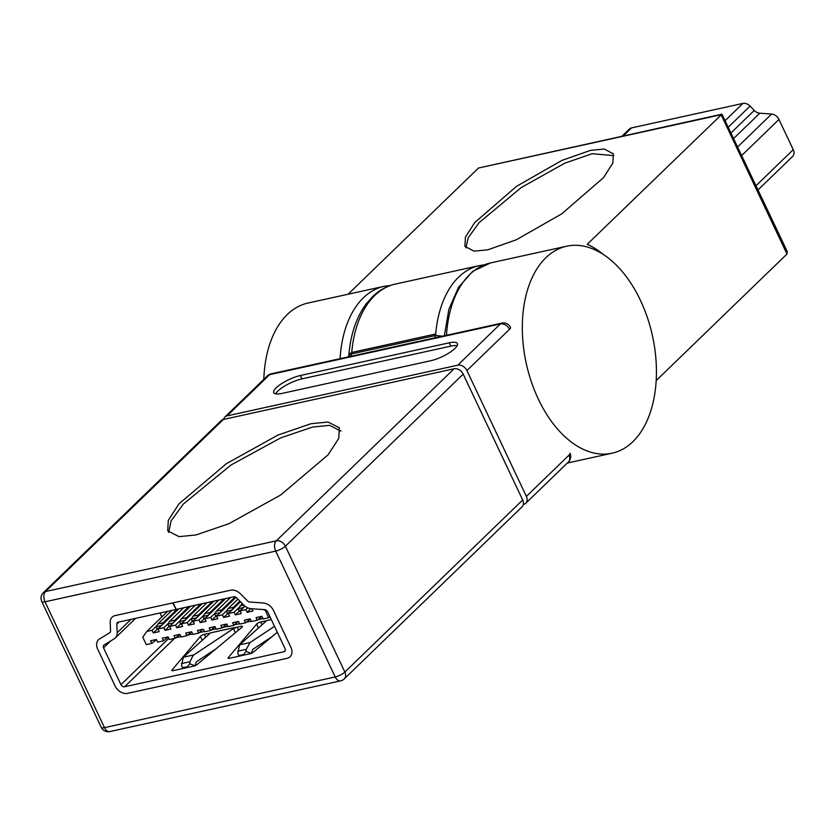 <?xml version="1.0" encoding="UTF-8"?>
<svg xmlns="http://www.w3.org/2000/svg" width="835" height="835" viewBox="0 0 835 835"><rect width="100%" height="100%" fill="white"/><g stroke="black" fill="none" stroke-linecap="round" stroke-linejoin="round"><path stroke-width="1.25" d="M311.017 423.721L277.951 435.066L226.368 463.696L178.972 503.86L168.326 520.257L167.71 530.862L179.066 536.644L196.068 534.943L229.134 523.597L280.717 494.967L328.113 454.804L338.76 438.406L339.375 427.791L328.019 422.019L311.017 423.721M340.951 431.131L329.595 425.359L312.593 427.05L280.685 437.895L230.971 465.022L183.272 504.11L171.091 520.904L168.691 532.417M454.898 348.498A19.226 5.365 -25.3 0 0 457.392 343.55A19.226 5.365 -25.3 0 0 449.272 342.809L300.412 375.51A19.226 5.365 -25.3 0 0 281.645 383.599A19.226 5.365 -25.3 0 0 273.765 392.69A19.226 5.365 -25.3 0 0 281.886 393.442L430.745 360.73A19.226 5.365 -25.3 0 0 454.898 348.498M457.121 345.721A19.226 5.365 -25.3 0 0 450.848 346.139L301.988 378.85A19.226 5.365 -25.3 0 0 275.623 393.859M523.347 504.434L523.587 504.382A7.692 5.709 -134.1 0 0 525.779 503.234A7.692 5.709 -134.1 0 0 526.384 496.397L568.99 455.169A7.692 5.709 45.9 0 1 568.384 462.005A7.692 7.692 0 0 0 569.992 453.196A7.692 2.15 -25.3 0 1 568.99 455.169M454.083 368.767L223.362 419.462L45.549 591.535L276.27 540.84L454.083 368.767A7.692 5.709 45.9 0 1 463.195 374.132L522.679 499.988A7.692 5.709 45.9 0 1 522.073 506.814L344.26 678.897A7.692 5.709 -134.1 0 0 344.865 672.06L522.679 499.988M176.091 609.185L172.626 602.953L115.136 615.583A10.594 7.859 -134.1 0 0 112.12 617.169A10.594 7.859 -134.1 0 0 110.21 622.419L110.554 631.062A3.027 2.244 45.9 0 1 110.001 632.565A3.027 2.244 45.9 0 1 109.709 632.794L99.574 638.942A10.594 7.859 -134.1 0 0 98.53 639.746A10.594 7.859 -134.1 0 0 97.695 649.16L115.084 685.963A10.594 7.859 -134.1 0 0 127.64 693.353L287.052 658.335A10.594 7.859 -134.1 0 0 290.069 656.748A10.594 7.859 -134.1 0 0 290.904 647.323L273.515 610.531A10.594 7.859 -134.1 0 0 263.223 602.974L249.738 602.025A3.027 2.244 45.9 0 1 247.567 600.96L240.449 593.81A10.594 7.859 -134.1 0 0 230.596 590.22L115.136 615.583A10.594 7.859 -134.1 0 0 112.12 617.169A10.594 7.859 -134.1 0 0 110.21 622.419L110.554 631.062A3.027 2.244 45.9 0 1 110.001 632.565A3.027 2.244 45.9 0 1 109.709 632.794L99.574 638.942A10.594 7.859 -134.1 0 0 98.53 639.746A10.594 7.859 -134.1 0 0 97.695 649.16L115.084 685.963A10.594 7.859 -134.1 0 0 127.64 693.353L287.052 658.335A10.594 7.859 -134.1 0 0 290.069 656.748A10.594 7.859 -134.1 0 0 290.904 647.323L273.515 610.531A10.594 7.859 -134.1 0 0 263.223 602.974L249.738 602.025A3.027 2.244 45.9 0 1 247.567 600.96L240.449 593.81A10.594 7.859 -134.1 0 0 230.596 590.22L173.095 602.849L176.206 609.425L233.696 596.785A3.027 2.244 -134.1 0 1 236.514 597.818L243.632 604.968A10.594 7.859 45.9 0 0 251.22 608.705L264.716 609.654A3.027 2.244 -134.1 0 1 267.649 611.815L285.048 648.618A3.027 2.244 -134.1 0 1 284.808 651.31A3.027 2.244 -134.1 0 1 283.942 651.759L285.288 650.455M43.357 592.683A7.692 7.692 0 0 0 41.75 601.492A7.692 2.15 154.7 0 0 44.996 601.795L104.49 727.65L335.211 676.955L275.717 551.1L44.996 601.795A7.692 4.686 -102.4 0 1 45.549 591.535A7.692 5.709 -134.1 0 0 43.357 592.683L221.171 420.61A7.692 5.709 45.9 0 1 223.362 419.462M466.901 370.552A7.692 5.709 -134.1 0 0 457.789 365.177L500.384 323.949A7.692 5.709 45.9 0 1 509.496 329.324L466.901 370.552L526.384 496.397M227.068 415.872A7.692 5.709 -134.1 0 0 224.876 417.03L267.471 375.802A7.692 5.709 45.9 0 1 269.663 374.654A7.692 4.686 77.6 0 1 271.177 373.819L501.898 323.114A7.692 4.686 77.6 0 0 500.384 323.949L269.663 374.654L227.068 415.872L457.789 365.177M224.876 417.03A7.692 5.709 -134.1 0 0 223.603 419.41M434.617 337.904A7.692 4.686 -102.4 0 0 435.463 335.482A39.673 24.184 77.6 0 0 435.693 333.99L351.733 352.443L348.894 354.395C350.742 333.781 356.587 316.83 366.45 303.543L373.391 295.851C379.904 289.829 387.242 285.894 395.404 284.067A105.742 64.452 77.6 0 0 351.733 352.443A39.673 24.184 -102.4 0 1 351.504 353.925L435.463 335.482L442.487 336.171M348.905 354.343L348.654 355.961A7.692 3.382 -170.3 0 1 351.504 353.925A7.692 4.686 -102.4 0 1 350.93 355.856A7.692 4.77 -154.9 0 0 349.02 356.712M487.755 249.822L516.322 239.781L561.694 213.885L603.507 177.646L612.827 163.096L613.37 153.838L604.248 149.037L590.512 150.373L561.945 160.404L516.573 186.299L474.76 222.538L465.439 237.098L464.897 246.356L474.019 251.147L487.755 249.822M613.944 155.634L592.088 153.713L564.7 163.222L521.249 187.531L479.123 222.663L468.247 237.672L465.899 247.891M632.867 441.705A105.961 64.587 77.6 0 0 647.375 317.561A105.961 64.587 77.6 0 0 566.631 246.21A105.961 64.587 77.6 0 0 545.892 257.702A105.961 64.587 77.6 0 0 531.373 381.856A105.961 64.587 77.6 0 0 612.118 453.196A105.961 64.587 77.6 0 0 632.867 441.705M263.808 379.351A105.961 64.587 -102.4 0 1 287.292 314.524A105.961 64.587 -102.4 0 1 308.042 303.032L384.121 286.311A105.961 64.587 -102.4 0 0 363.371 297.813A105.961 64.587 -102.4 0 0 340.075 358.674M656.174 380.603L786.977 254.038L721.116 114.729L478.486 168.033L348.091 294.223M786.977 254.038L787.186 251.418L721.962 114.165L587.245 244.279A113.654 69.274 -102.4 0 1 603.611 254.644M478.486 168.033L721.962 114.165M758.076 189.858L792.655 156.406A7.567 5.615 -134.1 0 0 793.25 149.674L778.961 119.447A7.567 5.615 -134.1 0 0 771.613 114.051L759.787 113.216A7.567 5.615 45.9 0 1 754.255 110.439L750.07 106.097A7.567 5.615 -134.1 0 0 742.92 103.425L631.573 127.891A7.567 5.615 -134.1 0 0 629.413 129.028L622.096 136.105M159.976 612.984L161.833 616.908M175.83 637.7L180.924 636.583M187.551 635.122L192.645 634.005M199.273 632.544L204.366 631.427M210.994 629.976L216.088 628.849M222.715 627.398L227.809 626.281M234.437 624.82L239.53 623.703M246.158 622.242L251.251 621.125M257.879 619.674L262.973 618.547M269.454 617.128L270.091 616.981M269.966 616.71L268.713 617.723L265.217 610.312L263.161 609.55M261.971 616.428L257.295 620.228L256.053 617.597L261.919 616.313L263.161 618.944L268.713 617.723M250.249 619.006L245.573 622.806L244.331 620.175L250.197 618.892L251.439 621.511L257.295 620.228M237.724 621.637L233.852 625.384L232.61 622.753L238.476 621.459L239.718 624.089L245.573 622.806M226.807 624.163L222.131 627.951L220.889 625.321L226.755 624.037L227.997 626.667L233.852 625.384M215.086 626.73L210.41 630.529L209.167 627.899L215.033 626.615L216.275 629.246L222.131 627.951M202.561 629.36L198.688 633.107L197.446 630.477L203.312 629.193L204.554 631.813L210.41 630.529M191.643 631.886L186.967 635.685L185.725 633.055L191.591 631.761L192.833 634.391L198.688 633.107M179.922 634.464L175.246 638.253L174.004 635.623L179.869 634.339L181.112 636.969L186.967 635.685M168.2 637.032L163.524 640.831L162.282 638.201L168.148 636.917L169.39 639.547L175.246 638.253M247.776 607.828L245.845 609.686L239.989 610.98L244.968 606.147M238.591 607.943L234.124 612.264L228.268 613.548L240.449 601.764M226.87 610.521L222.402 614.842L216.547 616.126L235.95 597.349M215.148 613.099L210.681 617.409L204.826 618.704L225.638 598.559M203.427 615.677L198.96 619.987L193.104 621.282L213.917 601.137M191.706 618.244L187.238 622.566L181.383 623.849L202.195 603.715M179.984 620.822L175.517 625.144L169.662 626.427L190.474 606.283M156.542 625.979L152.074 630.289L146.803 631.448L142.754 637.22L146.261 644.63L151.803 643.409L150.561 640.779L156.427 639.495L157.669 642.115L163.524 640.831M168.263 623.401L163.796 627.711L157.94 629.005L178.753 608.861M156.479 639.61L151.803 643.409M265.217 610.312L265.812 609.957M146.803 631.448L167.616 611.314M245.845 609.686L247.087 612.316L252.953 611.032L251.878 608.757M234.124 612.264L235.366 614.894L241.231 613.6L239.989 610.98M222.402 614.842L223.644 617.462L229.51 616.178L228.268 613.548M210.681 617.409L211.923 620.04L217.789 618.756L216.547 616.126M198.96 619.987L200.202 622.618L206.068 621.334L204.826 618.704M187.238 622.566L188.48 625.196L194.346 623.902L193.104 621.282M175.517 625.144L176.759 627.774L182.625 626.48L181.383 623.849M163.796 627.711L165.038 630.341L170.904 629.058L169.662 626.427M152.074 630.289L153.316 632.92L159.182 631.636L157.94 629.005M157.992 628.4L153.316 632.92M169.714 625.822L165.038 630.341M181.435 623.244L176.759 627.774M193.156 620.676L188.48 625.196M204.878 618.098L200.202 622.618M216.599 615.52L211.923 620.04M228.32 612.942L223.644 617.462M240.042 610.375L235.366 614.894M250.855 608.673L247.087 612.316M277.314 632.262L253.506 652.052A3.027 0.845 154.7 0 1 249.926 653.774L229.395 658.293A3.027 0.845 154.7 0 1 228.112 658.168A3.027 0.845 154.7 0 1 228.331 657.583L256.648 624.089A3.027 0.845 154.7 0 1 256.825 623.902A3.027 0.845 154.7 0 1 260.635 621.971L261.992 624.841M235.366 632.721L233.549 628.87A3.027 0.845 154.7 0 1 237.13 627.137L241.179 626.25A3.027 0.845 154.7 0 1 242.463 626.365A3.027 0.845 154.7 0 1 241.847 627.346L197.248 664.409A3.027 0.845 154.7 0 1 193.668 666.142L173.137 670.651A3.027 0.845 154.7 0 1 171.853 670.536A3.027 0.845 154.7 0 1 172.073 669.941L200.39 636.447A3.027 0.845 154.7 0 1 200.567 636.26A3.027 0.845 154.7 0 1 204.366 634.339L208.426 633.441A3.027 0.845 154.7 0 1 209.71 633.556A3.027 0.845 154.7 0 1 209.731 633.619M183.335 657.218L181.498 665.599L182.5 667.509L187.27 666.873L189.743 663.783L190.015 661.717L193.156 655.35L235.24 627.429L210.629 632.836L183.335 657.218L193.72 654.932M215.868 648.931L196.267 661.925L195.119 665.662M175.736 609.529L118.246 622.159A3.027 2.244 -134.1 0 0 117.38 622.607A3.027 2.244 -134.1 0 0 116.837 624.11L117.182 632.753A10.594 7.859 45.9 0 1 115.272 638.003A10.594 7.859 45.9 0 1 114.228 638.806L104.093 644.954A3.027 2.244 -134.1 0 0 103.79 645.184A3.027 2.244 -134.1 0 0 103.55 647.876L120.95 684.669A3.027 2.244 -134.1 0 0 124.53 686.788L283.942 651.759M233.549 628.87L235.24 627.429M265.133 622.023L264.695 621.083L260.635 621.971M264.695 621.083A3.027 0.845 154.7 0 1 265.968 621.198A3.027 0.845 154.7 0 1 265.989 621.261M271.291 619.507L266.72 620.603L239.593 644.85L237.756 653.231L238.758 655.151L240.845 655.778M181.727 668.762L182.698 667.624M238.956 655.256L237.996 656.404M244.645 654.943L243.528 654.515L246.012 651.425L246.283 649.348L249.989 642.574L274.517 626.334M243.528 654.515L239.969 655.298M272.127 636.573L252.692 649.442L251.377 653.294M244.519 605.782L243.413 607.661M243.361 607.546L238.079 608.705L238.977 610.604L240.783 610.208M238.079 608.705L242.296 603.622M239.948 605.897L243.737 605.062M231.639 610.124L226.358 611.283L228.226 608.475L233.497 607.316L231.692 610.239M233.497 607.316L239.854 601.169M226.358 611.283L227.256 613.182L229.061 612.786M228.226 608.475L237.85 599.154M219.918 612.702L214.637 613.861L216.505 611.043L221.776 609.884L219.97 612.817M221.776 609.884L235.167 596.931M214.637 613.861L215.534 615.75L217.34 615.364M216.505 611.043L230.512 597.495M208.197 615.28L202.915 616.439L204.784 613.621L210.055 612.462L208.249 615.385M210.055 612.462L224.062 598.904M202.915 616.439L203.813 618.328L205.619 617.931M204.784 613.621L218.791 600.062M196.476 617.848L191.194 619.006L193.062 616.199L198.333 615.04L196.528 617.963M198.333 615.04L212.34 601.482M191.194 619.006L192.092 620.906L193.897 620.509M193.062 616.199L207.07 602.64M184.754 620.426L179.473 621.584L181.341 618.777L186.612 617.618L184.806 620.541M186.612 617.618L200.619 604.06M179.473 621.584L180.37 623.484L182.176 623.087M181.341 618.777L195.348 605.218M173.033 623.004L167.751 624.163L169.62 621.344L174.891 620.186L173.085 623.119M174.891 620.186L188.898 606.638M167.751 624.163L168.649 626.052L170.455 625.666M169.62 621.344L183.627 607.797M161.312 625.582L156.03 626.741L157.898 623.922L163.169 622.764L161.364 625.686M163.169 622.764L177.177 609.206M156.03 626.741L156.928 628.63L158.733 628.233M157.898 623.922L171.906 610.364M238.528 621.584L237.724 621.626M203.364 629.308L202.561 629.35M450.848 346.139L449.272 342.809M463.195 374.132L285.382 546.205L344.865 672.06A7.692 2.15 154.7 0 1 335.211 676.955A7.692 4.686 -102.4 0 0 340.565 680.88A7.692 7.692 0 0 0 344.26 678.897M435.693 333.99A105.742 64.452 -102.4 0 1 479.363 265.613L395.404 284.067M501.898 323.114A7.692 7.692 0 0 1 510.498 327.341A7.692 2.15 154.7 0 1 509.496 329.324M285.382 546.205A7.692 5.709 -134.1 0 0 276.27 540.84A7.692 4.686 -102.4 0 0 275.717 551.1A7.692 2.15 -25.3 0 0 285.382 546.205M109.844 731.575A7.692 4.686 -102.4 0 1 104.49 727.65A7.692 2.15 -25.3 0 1 101.244 727.348A7.692 7.692 0 0 0 109.844 731.575L340.565 680.88M301.988 378.85L300.412 375.51M444.345 335.764L448.886 309.294L458.551 287.24L472.767 271.291L490.552 262.921A105.961 64.587 77.6 0 0 469.813 274.423A105.961 64.587 77.6 0 0 446.506 335.284M623.38 135.823L631.573 127.891M733.756 138.401L759.787 113.216M731.126 132.828L754.255 110.439M725.291 120.49L742.92 103.425M756.082 185.641L793.25 149.674M741.793 155.414L778.961 119.447M737.743 146.835L771.613 114.051M728.402 127.077L750.07 106.097M258.485 627.972L256.648 624.089M202.227 640.33L200.39 636.447M124.53 686.788L174.515 638.42M249.989 642.574L239.593 644.85M246.283 649.348L237.704 651.237M208.875 634.381L208.426 633.441M204.366 634.339L205.723 637.199M103.55 647.876L110.731 640.925M120.95 684.669L168.827 638.347M116.837 624.11L119.029 621.981M117.182 632.753L131.032 619.351M172.073 669.941L172.448 670.745M241.743 627.429L241.179 626.25M237.13 627.137L238.528 630.101M188.386 667.301L187.27 666.873M183.7 667.656L184.587 668.136M181.446 663.595L190.015 661.717M189.743 663.783L194.92 665.745M246.012 651.425L251.178 653.377M228.331 657.583L228.707 658.377M271.177 373.819A7.692 7.692 0 0 0 267.471 375.802M525.779 503.234L568.384 462.005M479.363 265.613L484.237 264.831M348.654 355.961L348.466 356.837M41.75 601.492L101.244 727.348M490.552 262.921L566.631 246.21M567.309 463.049L612.118 453.196M390.655 285.393L384.121 286.311M115.272 638.003L135.583 618.349M182.5 667.509L183.919 668.282M238.758 655.151L240.177 655.924"/></g></svg>
